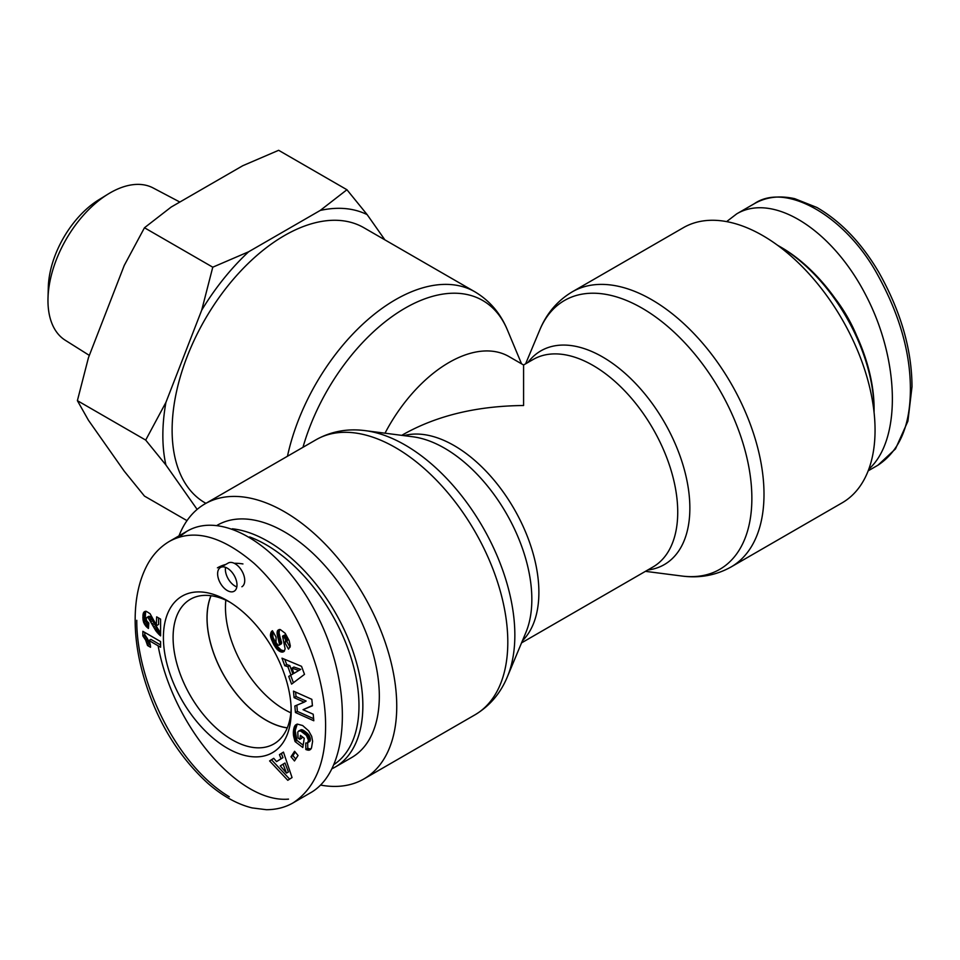 <?xml version="1.0" encoding="UTF-8"?>
<svg xmlns="http://www.w3.org/2000/svg" width="960" height="960" viewBox="0 0 960 960"><rect width="100%" height="100%" fill="white"/><g stroke="black" fill="none" stroke-linecap="round" stroke-linejoin="round"><path stroke-width="1.44" d="M211.044 595.728A83.388 48.144 -120 0 0 207.072 618A83.388 48.144 -120 0 0 287.304 727.824M225.816 600.144A83.388 48.144 -120 0 0 225.468 607.38A83.388 48.144 -120 0 0 290.868 712.812M332.304 768.6A134.196 77.472 -120 0 0 335.064 767.136A134.196 77.472 -120 0 0 362.856 705.708A134.196 77.472 -120 0 0 232.296 528.792M249.636 536.928A131.448 75.888 60 0 1 358.98 705.708A131.448 75.888 60 0 1 334.332 764.28M335.064 767.136L351.528 757.632A134.196 77.472 -120 0 0 379.32 696.204A134.196 77.472 -120 0 0 320.748 561.156A134.196 77.472 -120 0 0 217.332 525.204L217.092 525.348M242.94 563.94A97.224 56.124 -120 0 0 234.276 563.304M225.732 564.468A97.224 56.124 -120 0 0 217.428 567.84M287.28 727.896A83.472 48.192 60 0 1 207.012 617.964A83.472 48.192 60 0 1 210.96 595.716M291.204 711.3A90.372 52.176 -120 0 0 291.204 711.228A90.372 52.176 -120 0 0 227.364 600.648A90.372 52.176 -120 0 0 163.404 637.464A90.372 52.176 -120 0 0 227.292 748.176A90.372 52.176 -120 0 0 291.204 711.3M313.212 714.228L313.8 720.756L295.452 712.524L294.852 706.008L304.164 702.156L294.084 697.632L293.484 691.128L311.844 699.348L312.432 705.804L303.048 709.68L313.212 714.228M293.316 732.216L294.564 726.312L297.372 724.104L302.64 725.532L308.652 730.872L311.688 736.356L312.612 741.312L311.472 748.128L309 750.18L305.832 749.508L305.748 743.004L307.512 743.016L308.448 740.256L306.456 735.456L300.804 731.088L298.632 731.028L297.768 732.12L298.092 738.048L299.82 739.356L300.432 735.36L304.224 738.264L302.82 747.504L295.044 741.564L293.316 732.216L295.26 731.1L296.976 740.436L303.168 745.176M279.432 754.656L283.452 752.1L292.056 777.564L287.772 780.3L269.604 760.932L273.72 758.304L276.564 761.604L281.028 758.76L279.432 754.656L281.376 753.54L282.972 757.644L276.564 761.604M304.5 674.364L291.576 684.12L288.732 676.416L290.964 675.084L287.88 666.72L284.772 665.7L281.988 658.176L301.524 666.336L304.5 674.364M276.012 642.48L277.656 644.712A2.136 1.236 -120 0 0 278.52 645.18A2.496 1.44 -120 0 0 279.012 645.192A2.352 1.356 -120 0 0 279.216 645.108A2.352 1.356 -120 0 0 279.576 644.7L277.14 634.092L277.416 630.948L280.308 629.556L285.156 633.276L289.14 640.596L290.34 646.104L288.48 649.152L284.844 642.456L285.696 640.824L285.144 638.724L282.552 636.144L285.132 648.888L284.028 651.468L281.736 652.092L277.524 649.812L273.948 644.916L270.72 637.272L270.816 632.988A10.08 5.82 60 0 1 272.424 630.744L276.06 637.092L276.012 642.48M156.3 624.948L156.648 616.848L160.596 619.128L160.596 635.88L155.868 630.84L148.104 617.616L146.736 617.508L146.184 618.912L146.76 620.976L148.824 623.088L148.416 628.452L146.112 626.448L143.748 622.692L142.968 619.368L143.04 614.364L143.988 612.036L146.22 611.304L150.06 613.692L156.3 624.948M150.528 647.268L147.54 645.54L145.62 640.02L142.86 635.94L142.86 631.32L160.596 641.568L160.596 647.22L148.98 640.512A13.716 7.92 60 0 1 150.528 647.268M291 756.756L294.588 751.284L298.056 755.496L294.468 760.968L291 756.756L292.932 755.628L295.74 759.036M217.62 573.78A13.692 7.908 60 0 1 220.464 567.504A13.692 7.908 60 0 1 234.156 575.412A13.692 7.908 60 0 1 234.156 591.228A13.692 7.908 60 0 1 223.596 587.556A13.692 7.908 60 0 1 217.62 573.78M158.136 645.804C172.632 725.724 238.716 803.448 288.504 799.128M293.196 802.812C314.724 788.484 325.512 763.104 325.584 726.672C326.172 675.348 299.616 605.1 254.136 563.388C221.592 535.644 193.32 528.312 169.344 541.416L169.284 541.452C159.3 547.416 151.524 556.092 145.944 567.492C139.632 580.38 136.092 595.392 135.324 612.516C134.076 640.896 139.932 671.136 152.892 703.236C165.888 735.012 184.236 761.724 207.948 783.396C222.48 796.02 237.168 804.18 252.024 807.9L266.352 809.7C276.3 809.7 285.24 807.408 293.196 802.812L310.428 792.852C348.852 771.324 353.316 690.708 319.944 620.916C287.148 550.788 224.712 508.8 186.78 531.36L178.512 537.384M291.156 708.348A83.52 48.216 60 0 1 273.936 743.916A83.52 48.216 60 0 1 190.392 695.712A83.52 48.216 60 0 1 190.416 599.256A83.52 48.216 60 0 1 229.836 602.124M303.048 709.68L312.408 705.504M295.608 692.076L296.016 696.516L306.108 701.04L304.164 702.156M294.084 697.632L296.016 696.516M296.82 705.192L297.384 711.408L313.62 718.68M295.452 712.524L297.384 711.408M293.388 731.208L295.32 730.092L295.26 731.1M293.316 733.2L295.248 732.084M293.352 734.16L295.284 733.044M293.436 735.108L295.38 733.992M293.544 735.84L295.488 734.724M293.724 736.8L295.656 735.684M293.964 737.868L295.896 736.74M294.264 739.02L296.196 737.892M294.612 740.244L296.556 739.128M295.044 741.564L296.976 740.436M302.004 736.572L301.752 738.24L299.82 739.356M298.632 731.028L301.212 729.696L302.736 729.972L309.012 735.18L310.332 740.136L307.512 743.016M299.268 730.812L301.212 729.696M299.424 730.8L301.368 729.684M300.072 730.86L302.004 729.744M300.804 731.088L302.736 729.972M301.656 731.496L303.588 730.38M302.616 732.096L304.56 730.968M303.684 732.852L305.616 731.736M303.792 732.936L305.724 731.82M304.812 733.776L306.744 732.66M305.688 734.616L307.632 733.5M306.456 735.456L308.388 734.34M307.08 736.308L309.012 735.18M307.584 737.148L309.528 736.032M308.04 738.18L309.984 737.064M308.34 739.236L310.272 738.12M308.448 740.256L310.38 739.14M308.388 741.252L310.332 740.136M308.292 741.78L310.224 740.652M307.968 742.524L309.912 741.408M307.692 742.908L307.776 748.392L310.896 749.064M305.832 749.508L307.776 748.392M306.624 749.832L308.568 748.716M307.488 750.072L309.432 748.956M308.292 750.204L310.224 749.088M309 750.18L310.86 749.112M309.396 750.108L310.62 749.4M295.512 725.028L296.856 724.248M295.344 725.196L297.108 724.176M297.228 724.152L295.32 730.092M294.936 725.7L296.868 724.584M294.564 726.312L296.496 725.196M294.252 727.02L296.184 725.904M293.976 727.848L295.908 726.72M293.736 728.76L295.668 727.644M293.556 729.792L295.488 728.676M293.496 730.176L295.428 729.06M283.068 764.148L280.272 765.924L286.488 773.1L288.42 771.984L285 763.02L283.068 764.148L286.488 773.1M283.488 752.196L281.376 753.54M281.028 758.76L282.972 757.644M273.78 758.376L271.536 759.804L289.632 779.112M269.604 760.932L271.536 759.804M293.904 673.38L300.72 669.36L293.904 667.032L291.972 668.148L293.904 673.38L300.72 669.36M298.776 670.476L291.972 668.148M284.76 659.34L286.704 664.584L289.812 665.604L292.908 673.968L290.664 675.3L293.412 682.728M284.772 665.7L286.704 664.584M287.88 666.72L289.812 665.604M290.964 675.084L292.908 673.968M288.732 676.416L290.664 675.3M270.816 632.988L272.748 631.86L272.94 637.188L277.824 646.836L281.124 650.028L284.484 650.964M270.588 633.78L272.52 632.664M270.444 634.656L272.376 633.54M270.432 635.496L272.376 634.38M270.528 636.336L272.472 635.22M270.72 637.272L272.652 636.156M271.008 638.304L272.94 637.188M271.392 639.432L273.336 638.304M271.872 640.644L273.816 639.528M272.46 641.976L274.392 640.86M273.144 643.38L275.076 642.264M273.288 643.692L275.232 642.564M273.948 644.916L275.88 643.788M274.584 646.02L276.528 644.904M275.232 647.04L277.176 645.924M275.892 647.952L277.824 646.836M276.552 648.768L278.484 647.652M276.708 648.96L278.64 647.844M277.524 649.812L279.456 648.696M278.352 650.556L280.296 649.44M279.192 651.144L281.124 650.028M280.044 651.6L281.976 650.484M280.056 651.612L281.988 650.496M280.92 651.936L282.852 650.82M281.736 652.092L283.668 650.976M282.492 652.104L284.424 650.988M283.2 651.924L284.064 651.432M282.552 636.144L284.772 634.992L286.188 636.012L287.628 639.708L286.776 641.34L290.028 647.328M282.84 636.108L284.772 634.992M283.668 636.492L285.6 635.376M284.256 637.128L286.188 636.012M284.94 638.28L286.884 637.152M285.144 638.724L287.076 637.608M285.552 639.864L287.496 638.748M285.696 640.824L287.628 639.708M285.66 641.16L287.604 640.044M285.396 641.88L287.328 640.764M284.844 642.456L286.776 641.34M277.8 630.336L279.12 629.568M279.564 629.496L279.084 632.964L281.508 643.572A2.352 1.356 60 0 1 281.148 643.992A2.352 1.356 60 0 1 280.956 644.076L279.384 644.988M277.416 630.948L279.348 629.832M277.176 631.728L279.108 630.612M277.068 632.652L279 631.536M277.068 633.24L279.012 632.124M277.14 634.092L279.084 632.964M277.296 635.052L279.228 633.936M277.536 636.132L279.468 635.016M277.836 637.32L279.78 636.204M278.232 638.616L280.164 637.5M279.024 641.004L280.956 639.888M279.42 642.336L281.352 641.22M279.636 643.332L281.58 642.204M279.708 644.016L281.64 642.9M279.576 644.7L281.508 643.572M156.648 625.572L158.58 624.444L158.58 617.964M143.988 612.036L145.236 611.316M145.668 611.316L145.104 619.584L148.608 625.86M143.448 612.864L145.392 611.748M143.256 613.356L145.2 612.24M143.04 614.364L144.972 613.248M142.908 615.612L144.852 614.496M142.86 617.124L144.792 616.008M142.884 617.892L144.816 616.776M142.968 619.368L144.9 618.252M143.172 620.712L145.104 619.584M143.472 621.9L145.404 620.784M143.748 622.692L145.68 621.576M144.408 624.12L146.34 623.004M145.236 625.416L147.168 624.3L145.248 625.428M146.112 626.448L148.056 625.332M147.168 627.456L148.548 626.664M146.736 617.508L149.004 616.26L150.564 616.884L160.596 633.12M147.072 617.376L149.004 616.26M148.104 617.616L150.048 616.5M148.632 618L150.564 616.884M149.664 619.212L151.608 618.096M149.784 619.392L151.728 618.264M150.396 620.412L152.328 619.296M151.152 621.852L153.096 620.736M152.772 625.224L154.704 624.108M153.612 626.892L155.556 625.776M154.392 628.368L156.336 627.252M155.16 629.688L157.092 628.572M155.868 630.84L157.8 629.712M156.528 631.8L158.46 630.672M157.428 632.916L159.36 631.8M158.448 634.044L160.38 632.928M159.504 635.04L160.596 634.404M147.54 645.54L149.472 644.424L150.288 644.892M148.98 640.512L150.912 639.396L160.596 644.988M144.792 632.448L144.792 634.824L147.552 638.892L149.472 644.424M142.86 635.94L144.792 634.824M143.004 636.108L144.936 634.992M143.988 637.332L145.92 636.216M144.852 638.64L146.784 637.512M145.62 640.02L147.552 638.892M146.1 641.04L148.032 639.912M146.616 642.396L148.56 641.28M147.108 643.896L149.04 642.78M295.26 752.088L292.932 755.628M225.528 567.348A13.692 7.908 -120 0 0 225.372 569.304A13.692 7.908 -120 0 0 236.82 586.908M241.896 586.752A13.692 7.908 -120 0 0 241.896 570.948A13.692 7.908 -120 0 0 228.204 563.04L220.464 567.504M777.564 245.268A134.196 77.472 60 0 1 779.196 246.204A134.196 77.472 60 0 1 874.08 410.556A134.196 77.472 60 0 1 874.068 412.428M779.196 246.204L781.14 247.32A131.448 75.888 -120 0 1 874.08 408.312L874.08 410.556M726.624 221.616L736.74 213.84C773.1 192.336 832.212 229.62 865.908 295.32C900.012 360.708 901.332 440.28 868.8 469.176M835.356 298.776A97.224 56.124 60 0 1 856.632 335.64M521.544 642.876L652.908 567.024A119.808 69.18 60 0 0 652.92 428.676A119.808 69.18 60 0 0 533.1 359.508L523.584 364.992L523.584 405.516C477.108 405.948 437.172 415.5 403.776 434.172L401.736 435.348M385.008 433.2A119.808 69.18 -60 0 1 508.932 356.544L523.584 364.992M205.908 503.34L205.008 502.824A158.832 91.704 -60 0 1 172.116 430.116A158.832 91.704 -60 0 1 241.452 270.264A158.832 91.704 -60 0 1 363.852 227.712L474.912 291.828A158.832 91.704 120 0 0 287.46 456.264M320.556 785.076A158.832 91.704 -120 0 0 363.852 778.98A158.832 91.704 -120 0 0 396.744 706.26A158.832 91.704 -120 0 0 327.408 546.42A158.832 91.704 -120 0 0 205.008 503.856A158.832 91.704 -120 0 0 178.992 535.848M683.316 227.712A158.832 91.704 60 0 1 842.16 319.416A158.832 91.704 60 0 1 842.16 502.824L731.1 566.952A158.832 91.704 -120 0 0 731.1 383.532A158.832 91.704 -120 0 0 572.268 291.828L683.316 227.712M108.132 194.052L98.784 199.8A73.812 42.612 120 0 0 48.3 287.232L48 298.212A87.936 50.772 -60 0 1 108.132 194.052A87.936 50.772 -60 0 1 153.132 187.956L179.856 202.044M346.932 189.732L367.164 214.632A171.936 99.264 120 0 0 320.22 210.444L346.932 189.732L278.64 150.3L242.76 165.72L171.18 207.048L144.468 227.76L124.248 265.44L88.452 357.684L77.388 400.656L88.452 420.264L124.248 471.18L144.468 496.092L187.008 520.644M201.708 310.164L212.772 267.192L248.64 251.772A171.936 99.264 120 0 0 201.708 310.164L165.912 402.408A171.936 99.264 120 0 0 165.912 464.988L145.692 440.088L165.912 402.408M367.164 214.632L384.888 239.856M248.64 251.772L320.22 210.444M197.136 509.412L165.912 464.988M89.34 355.404L65.22 340.224A87.936 50.772 -60 0 1 48 298.212M145.692 440.088L77.388 400.656M212.772 267.192L144.468 227.76M136.776 620.304C136.308 678.612 174.264 763.68 229.26 796.776M270.444 634.752L272.376 633.636M278.7 640.044L280.632 638.916M152.052 623.736L153.996 622.62M877.956 465.192L895.476 448.92L907.908 421.152L912 386.796C911.88 349.68 900.876 311.604 878.976 272.568C861.816 243.264 841.116 221.556 816.888 207.468L794.724 198.672C779.412 195.3 765.912 196.992 754.224 203.76C785.808 181.728 845.952 216.336 877.728 275.004C899.436 314.328 910.332 352.332 910.392 389.028C910.344 425.532 899.532 450.924 877.956 465.192L877.824 465.264M522.42 640.788A119.808 69.18 -120 0 0 514.068 508.836A119.808 69.18 -120 0 0 403.968 435.636M365.328 430.656L412.98 436.8A123.408 71.244 60 0 1 531.84 599.34A123.408 71.244 60 0 1 525.912 632.412L507.396 676.74A155.244 89.628 -120 0 0 514.848 635.136A155.244 89.628 -120 0 0 365.328 430.656C347.568 428.316 331.14 431.34 316.068 439.74A158.832 91.704 60 0 1 438.468 482.292A158.832 91.704 60 0 1 507.804 642.144A158.832 91.704 60 0 1 474.912 714.864L363.852 778.98M647.724 570.024A123.408 71.244 -120 0 0 664.296 422.1A123.408 71.244 -120 0 0 527.904 362.496M525.624 363.816L539.772 329.952A155.244 89.628 60 0 1 719.712 390.108A155.244 89.628 60 0 1 681.84 576.024C699.612 578.376 716.028 575.352 731.1 566.952M302.976 447.3A155.244 89.628 -60 0 1 405.384 307.992A155.244 89.628 -60 0 1 507.396 329.952C500.556 313.392 489.72 300.684 474.912 291.828M186.78 531.36L169.356 541.416M279.216 645.108L281.148 643.992M736.74 213.84L754.164 203.784M868.176 470.844L877.824 465.276M645.432 571.344L681.84 576.024M521.544 363.816L507.396 329.952M507.396 676.74C500.556 693.3 489.72 706.008 474.912 714.864M316.068 439.74L205.008 503.856M539.772 329.952C546.612 313.392 557.448 300.684 572.268 291.828"/></g></svg>

